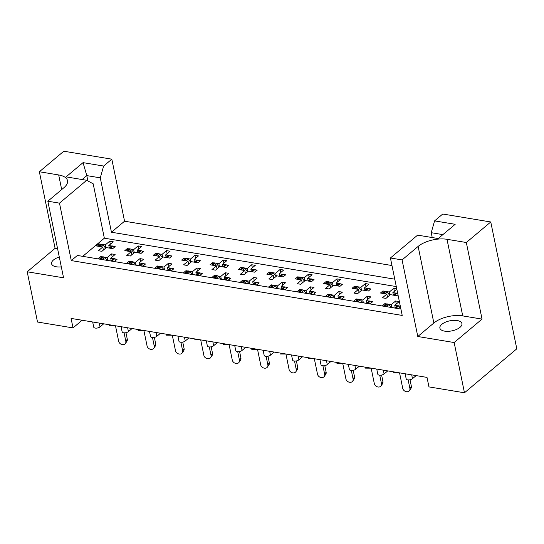 <?xml version="1.0" encoding="UTF-8"?>
<svg xmlns="http://www.w3.org/2000/svg" width="544" height="544" viewBox="0 0 544 544"><rect width="100%" height="100%" fill="white"/><g stroke="black" fill="none" stroke-linecap="round" stroke-linejoin="round"><path stroke-width="0.82" d="M444.591 331.133A11.247 5.127 -11.6 0 0 456.484 329.44A11.247 5.127 -11.6 0 0 461.917 323.578A11.247 5.127 -11.6 0 0 457.212 320.538A11.247 5.127 -11.6 0 0 445.318 322.238A11.247 5.127 -11.6 0 0 439.885 328.1A11.247 5.127 -11.6 0 0 444.591 331.133M61.316 266.866A11.247 5.127 168.4 0 1 56.277 266.784A11.247 5.127 168.4 0 1 51.564 263.745A11.247 5.127 168.4 0 1 59.296 257.033M391.972 265.533L124.556 221.218L111.819 159.174L63.811 151.218L39.365 171.754L55.094 248.35L27.2 271.782L37.516 322.028L73.025 327.91L82.144 320.246M490.763 221.972L442.755 214.016L434.574 220.891L455.172 224.305L438.219 238.544L417.622 235.13L390.422 257.985L402.07 259.916L417.792 336.505L454.152 342.536L482.045 319.104L466.324 242.508L490.763 221.972L516.8 348.813L464.467 392.782L428.958 386.893L427.013 377.4L71.074 318.41L73.025 327.91M394.774 279.181L111.445 232.227L124.556 221.218M442.891 234.627L431.222 232.689L432.222 237.551M431.222 232.689L434.574 220.891M396.29 286.572L104.346 238.19L93.187 183.811L86.686 180.288L66.089 176.875L83.042 162.636L103.639 166.049L111.819 159.174M103.639 166.049L100.28 177.847L111.445 232.227M27.2 271.782L63.56 277.807L47.838 201.212L59.486 203.143L71.278 260.59L77.384 255.456L400.908 309.067M71.278 260.59L402.213 315.432L390.422 257.985M388.797 307.061L382.35 305.721L384.812 303.654L385.104 305.062M400.472 306.925L398.684 308.428L392.02 307.591M400.323 306.224L399.446 306.075M397.562 305.762L394.754 305.3L395.236 307.659M391.789 307.557L391.204 304.708L388.396 304.246M386.512 303.933L384.812 303.654M360.393 302.355L353.94 301.016L356.408 298.942L356.694 300.356M371.042 301.369L372.742 301.648L370.274 303.722L363.616 302.886M369.158 301.056L366.35 300.594L366.833 302.954M363.378 302.845L362.794 300.002L359.985 299.54M358.102 299.227L356.408 298.942M342.632 296.664L344.332 296.942L341.87 299.016L335.206 298.18M340.748 296.351L337.94 295.882L338.429 298.248M334.975 298.139L334.39 295.297L331.582 294.828M329.698 294.522L327.998 294.236L325.536 296.31L331.656 297.588M328.29 295.644L327.998 294.236M314.228 291.958L315.928 292.237L313.46 294.304L306.802 293.474M312.344 291.645L309.536 291.176L310.019 293.542M306.564 293.434L305.986 290.591L303.171 290.122M301.288 289.809L299.594 289.53L297.126 291.598L303.253 292.883M299.88 290.938L299.594 289.53M285.818 287.246L287.518 287.531L285.056 289.598L278.399 288.762M283.934 286.933L281.126 286.47L281.615 288.83M278.161 288.728L277.576 285.879L274.768 285.416M272.884 285.104L271.184 284.825L268.722 286.892L274.842 288.177M271.476 286.232L271.184 284.825M257.414 282.54L259.114 282.819L256.646 284.893L249.988 284.056M255.53 282.227L252.722 281.765L253.205 284.124M249.75 284.016L249.172 281.173L246.357 280.711M244.474 280.398L242.78 280.112L240.312 282.186L246.439 283.472M243.066 281.527L242.78 280.112M229.004 277.834L230.704 278.113L228.242 280.18L221.585 279.351M227.127 277.522L224.312 277.052L224.801 279.419M221.347 279.31L220.762 276.468L217.954 275.998M216.07 275.686L214.37 275.407L211.908 277.474L218.028 278.759M214.662 276.814L214.37 275.407M200.6 273.122L202.3 273.408L199.832 275.475L193.174 274.645M198.716 272.809L195.908 272.347L196.391 274.713M192.943 274.604L192.358 271.755L189.543 271.293M187.666 270.98L185.966 270.701L183.498 272.768L189.625 274.054M186.252 272.109L185.966 270.701M172.196 268.416L173.89 268.702L171.428 270.769L164.771 269.933M170.313 268.104L167.498 267.641L167.987 270.001M164.533 269.892L163.948 267.05L161.14 266.587M159.256 266.274L157.556 265.989L155.094 268.063L161.221 269.348M157.848 267.403L157.556 265.989M143.786 263.711L145.486 263.99L143.024 266.064L136.36 265.227M141.902 263.398L139.094 262.929L139.577 265.295M136.129 265.186L135.544 262.344L132.736 261.875M130.852 261.569L129.152 261.283L126.684 263.357L132.811 264.636M129.438 262.691L129.152 261.283M115.382 259.005L117.076 259.284L114.614 261.351L107.957 260.522M113.499 258.692L110.684 258.223L111.173 260.59M107.719 260.481L107.134 257.638L104.326 257.169M102.442 256.856L100.742 256.578L98.28 258.645L104.407 259.93M101.034 257.985L100.742 256.578M103.68 323.816L100.014 326.89A3.516 1.605 168.4 0 1 95.207 328.08A3.516 1.605 168.4 0 1 93.731 327.128L92.677 321.994M416.153 375.598L412.488 378.678A3.516 1.605 168.4 0 1 407.68 379.862A3.516 1.605 168.4 0 1 406.205 378.91L405.151 373.776M387.75 370.892L384.084 373.966A3.516 1.605 168.4 0 1 379.27 375.156A3.516 1.605 168.4 0 1 377.801 374.204L376.747 369.07M359.339 366.18L355.674 369.26A3.516 1.605 168.4 0 1 350.866 370.444A3.516 1.605 168.4 0 1 349.391 369.498L348.337 364.358M330.936 361.474L327.27 364.555A3.516 1.605 168.4 0 1 322.456 365.738A3.516 1.605 168.4 0 1 320.987 364.786L319.933 359.652M302.525 356.769L298.867 359.842A3.516 1.605 168.4 0 1 294.052 361.032A3.516 1.605 168.4 0 1 292.584 360.08L291.523 354.946M274.122 352.063L270.456 355.137A3.516 1.605 168.4 0 1 265.642 356.32A3.516 1.605 168.4 0 1 264.173 355.375L263.119 350.234M245.711 347.351L242.053 350.431A3.516 1.605 168.4 0 1 237.238 351.614A3.516 1.605 168.4 0 1 235.77 350.669L234.716 345.528M217.308 342.645L213.642 345.726A3.516 1.605 168.4 0 1 208.835 346.909A3.516 1.605 168.4 0 1 207.359 345.957L206.305 340.823M188.897 337.94L185.239 341.013A3.516 1.605 168.4 0 1 180.424 342.203A3.516 1.605 168.4 0 1 178.956 341.251L177.902 336.117M160.494 333.227L156.828 336.308A3.516 1.605 168.4 0 1 152.021 337.491A3.516 1.605 168.4 0 1 150.545 336.546L149.491 331.405M132.09 328.522L128.425 331.602A3.516 1.605 168.4 0 1 123.61 332.785A3.516 1.605 168.4 0 1 122.142 331.833L121.088 326.699M387.484 297.126L386.859 294.08L380.467 293.019L382.928 290.952L383.221 292.359M397.97 294.739L396.8 295.725L390.408 294.664L385.975 298.391L382.418 297.806L386.859 294.08M395.678 293.06L392.87 292.597L393.353 294.957M389.946 295.052L389.32 292.006L386.512 291.543M384.628 291.23L382.928 290.952M369.158 288.667L370.858 288.946L368.39 291.02L361.998 289.959L357.564 293.685L354.015 293.094L358.448 289.367L352.056 288.313L354.518 286.239L356.218 286.525M367.275 288.354L364.466 287.892L364.949 290.251M361.536 290.346L360.91 287.3L358.102 286.838M354.81 287.654L354.518 286.239M359.074 292.414L358.448 289.367M340.748 283.961L342.448 284.24L339.986 286.307L333.594 285.253L329.161 288.98L325.604 288.388L330.045 284.662L323.653 283.601L326.114 281.534L327.814 281.812M338.864 283.648L336.056 283.179L336.539 285.546M333.132 285.641L332.506 282.594L329.698 282.125M326.407 282.941L326.114 281.534M330.67 287.708L330.045 284.662M312.344 279.249L314.044 279.534L311.576 281.602L305.184 280.541L300.75 284.267L297.201 283.682L301.634 279.956L295.242 278.895L297.711 276.828L299.404 277.107M310.461 278.936L307.652 278.474L308.135 280.84M304.722 280.928L304.096 277.882L301.288 277.42M297.996 278.236L297.711 276.828M302.26 283.002L301.634 279.956M283.934 274.543L285.634 274.822L283.172 276.896L276.78 275.835L272.347 279.562L268.79 278.977L273.231 275.25L266.839 274.19L269.3 272.116L271 272.401M282.05 274.23L279.242 273.768L279.732 276.128M276.318 276.223L275.692 273.176L272.884 272.714M269.593 273.53L269.3 272.116M273.856 278.297L273.231 275.25M255.53 269.838L257.23 270.116L254.762 272.19L248.37 271.13L243.936 274.856L240.387 274.264L244.82 270.538L238.428 269.484L240.897 267.41L242.59 267.696M253.647 269.525L250.838 269.056L251.321 271.422M247.914 271.517L247.289 268.471L244.474 268.002M241.182 268.818L240.897 267.41M245.446 273.584L244.82 270.538M227.12 265.132L228.82 265.411L226.358 267.478L219.966 266.424L215.533 270.144L211.983 269.559L216.417 265.832L210.025 264.772L212.486 262.704L214.186 262.983M225.236 264.819L222.428 264.35L222.918 266.716M219.504 266.812L218.878 263.765L216.07 263.296M212.779 264.112L212.486 262.704M217.042 268.879L216.417 265.832M198.716 260.42L200.416 260.705L197.948 262.772L191.556 261.712L187.122 265.438L183.573 264.853L188.006 261.127L181.614 260.066L184.083 257.999L185.776 258.278M196.833 260.107L194.024 259.644L194.507 262.004M191.1 262.099L190.475 259.053L187.66 258.59M184.368 259.406L184.083 257.999M188.632 264.173L188.006 261.127M170.306 255.714L172.006 255.993L169.544 258.067L163.152 257.006L158.719 260.732L155.169 260.141L159.603 256.414L153.211 255.36L155.672 253.286L157.372 253.572M168.429 255.401L165.614 254.939L166.104 257.298M162.69 257.394L162.064 254.347L159.256 253.885M155.965 254.701L155.672 253.286M160.228 259.461L159.603 256.414M141.902 251.008L143.602 251.287L141.134 253.354L134.749 252.3L130.308 256.027L126.759 255.435L131.192 251.709L124.8 250.648L127.269 248.581L128.969 248.86M140.019 250.696L137.21 250.226L137.693 252.593M134.286 252.688L133.661 249.642L130.846 249.172M127.554 249.988L127.269 248.581M131.818 254.755L131.192 251.709M113.499 246.296L115.192 246.582L112.73 248.649L106.338 247.588L101.905 251.314L98.355 250.73L102.789 247.003L96.397 245.942L98.858 243.875L100.558 244.154M111.615 245.99L108.8 245.521L109.29 247.887M105.876 247.976L105.25 244.929L102.442 244.467M99.151 245.283L98.858 243.875M103.414 250.05L102.789 247.003M104.346 238.19L82.742 256.34M394.754 305.3L399.187 301.573L395.638 300.988L391.204 304.708M396.746 288.776L393.754 288.279L389.32 292.006M396.841 289.258L392.87 292.597M364.466 287.892L368.9 284.165L365.35 283.574L360.91 287.3M336.056 283.179L340.49 279.453L336.94 278.868L332.506 282.594M307.652 278.474L312.086 274.747L308.536 274.162L304.096 277.882M279.242 273.768L283.676 270.042L280.126 269.45L275.692 273.176M250.838 269.056L255.272 265.336L251.722 264.744L247.289 268.471M222.428 264.35L226.862 260.624L223.312 260.039L218.878 263.765M194.024 259.644L198.458 255.918L194.908 255.326L190.475 259.053M165.614 254.939L170.054 251.212L166.498 250.621L162.064 254.347M137.21 250.226L141.644 246.5L138.094 245.915L133.661 249.642M108.8 245.521L113.24 241.794L109.684 241.21L105.25 244.929M366.35 300.594L370.784 296.868L367.234 296.276L362.794 300.002M337.94 295.882L342.373 292.162L338.824 291.57L334.39 295.297M309.536 291.176L313.97 287.45L310.42 286.865L305.986 290.591M281.126 286.47L285.559 282.744L282.01 282.152L277.576 285.879M252.722 281.765L257.156 278.038L253.606 277.447L249.172 281.173M224.312 277.052L228.752 273.326L225.196 272.741L220.762 276.468M195.908 272.347L200.342 268.62L196.792 268.036L192.358 271.755M167.498 267.641L171.938 263.915L168.382 263.323L163.948 267.05M139.094 262.929L143.528 259.209L139.978 258.618L135.544 262.344M110.684 258.223L115.124 254.497L111.568 253.912L107.134 257.638M454.152 342.536L464.467 392.782M59.486 203.143L86.686 180.288M396.263 304.035L395.638 300.988M394.38 291.326L393.754 288.279M365.976 286.62L365.35 283.574M337.566 281.914L336.94 278.868M309.162 277.209L308.536 274.162M280.752 272.496L280.126 269.45M252.348 267.791L251.722 264.744M223.938 263.085L223.312 260.039M195.534 258.373L194.908 255.326M167.124 253.667L166.498 250.621M138.72 248.962L138.094 245.915M110.31 244.256L109.684 241.21M367.86 299.322L367.234 296.276M339.449 294.617L338.824 291.57M311.046 289.911L310.42 286.865M282.635 285.199L282.01 282.152M254.232 280.493L253.606 277.447M225.821 275.788L225.196 272.741M197.418 271.082L196.792 268.036M169.007 266.37L168.382 263.323M140.604 261.664L139.978 258.618M112.193 256.958L111.568 253.912M466.324 242.508L447.005 239.306A21.087 9.615 -11.6 0 0 418.132 246.418L402.07 259.916M47.838 201.212L63.9 187.714A21.087 9.615 -11.6 0 0 67.51 180.649A21.087 9.615 -11.6 0 0 58.684 174.957L39.365 171.754M482.045 319.104L462.726 315.901A21.087 9.615 -11.6 0 0 433.86 323.014L417.792 336.505M57.596 248.764L55.094 248.35M87.883 180.941L86.788 175.61L82.124 179.534M100.28 177.847L86.788 175.61L83.042 162.636M409.89 388.409L411.352 386.254A3.862 3.114 34.2 0 1 410.972 388.396L409.51 390.551A3.862 3.114 -145.8 0 0 409.89 388.409L408.15 379.916M393.577 371.858L393.781 372.83L399.554 372.878L402.73 388.348A3.862 3.114 -145.8 0 0 405.749 391.537A3.862 3.114 -145.8 0 0 409.51 390.551M397.242 306A1.754 1.197 50 0 1 397.338 305.898A1.754 1.197 50 0 1 398.154 305.714L398.8 305.823A1.754 1.197 50 0 1 400.336 307.04M398.154 305.714L395.685 307.782L396.331 307.89L398.8 305.823M383.989 305.993L386.281 304.069A1.754 1.197 50 0 1 387.097 303.885L384.635 305.952L385.281 306.061L387.743 303.987A1.754 1.197 50 0 1 388.838 304.606L391.462 307.503M387.097 303.885L387.743 303.987M385.927 306.313A1.754 1.197 -130 0 0 385.281 306.061M384.635 305.952A1.754 1.197 -130 0 0 384.044 306M396.984 308.149A1.754 1.197 -130 0 0 396.331 307.89M395.685 307.782A1.754 1.197 -130 0 0 395.1 307.836M411.352 386.254L410.02 379.766M395.359 293.291A1.754 1.197 50 0 1 395.454 293.196A1.754 1.197 50 0 1 396.27 293.012L396.916 293.121A1.754 1.197 50 0 1 397.712 293.474M396.27 293.012L393.802 295.079L394.448 295.188L396.916 293.121M382.106 293.291L384.397 291.366A1.754 1.197 50 0 1 385.213 291.183L382.752 293.25L383.398 293.359L385.859 291.285A1.754 1.197 50 0 1 386.954 291.904L389.708 295.256M385.213 291.183L385.859 291.285M384.044 293.61A1.754 1.197 -130 0 0 383.398 293.359M382.752 293.25A1.754 1.197 -130 0 0 382.16 293.298M395.1 295.446A1.754 1.197 -130 0 0 394.448 295.188M393.802 295.079A1.754 1.197 -130 0 0 393.217 295.134M387.389 296.677L387.831 296.827M366.948 288.585A1.754 1.197 50 0 1 367.044 288.49A1.754 1.197 50 0 1 367.86 288.306L368.506 288.408A1.754 1.197 50 0 1 370.042 289.632M367.86 288.306L365.398 290.374L366.044 290.482L368.506 288.408M353.702 288.585L355.994 286.661A1.754 1.197 50 0 1 356.81 286.47L354.341 288.544L354.987 288.646L357.456 286.579A1.754 1.197 50 0 1 358.55 287.191L361.298 290.544M356.81 286.47L357.456 286.579M355.64 288.905A1.754 1.197 -130 0 0 354.987 288.646M354.341 288.544A1.754 1.197 -130 0 0 353.756 288.592M366.69 290.734A1.754 1.197 -130 0 0 366.044 290.482M365.398 290.374A1.754 1.197 -130 0 0 364.806 290.421M358.979 291.965L359.428 292.121M338.545 283.88A1.754 1.197 50 0 1 338.64 283.784A1.754 1.197 50 0 1 339.456 283.594L340.102 283.703A1.754 1.197 50 0 1 341.639 284.92M339.456 283.594L336.988 285.668L337.634 285.77L340.102 283.703M325.292 283.873L327.583 281.948A1.754 1.197 50 0 1 328.399 281.765L325.938 283.832L326.584 283.941L329.045 281.874A1.754 1.197 50 0 1 330.14 282.486L332.894 285.838M328.399 281.765L329.045 281.874M327.23 284.199A1.754 1.197 -130 0 0 326.584 283.941M325.938 283.832A1.754 1.197 -130 0 0 325.346 283.886M338.286 286.028A1.754 1.197 -130 0 0 337.634 285.77M336.988 285.668A1.754 1.197 -130 0 0 336.403 285.716M330.575 287.259L331.017 287.416M310.134 279.174A1.754 1.197 50 0 1 310.23 279.072A1.754 1.197 50 0 1 311.046 278.888L311.692 278.997A1.754 1.197 50 0 1 313.228 280.214M311.046 278.888L308.584 280.956L309.23 281.064L311.692 278.997M296.888 279.167L299.18 277.243A1.754 1.197 50 0 1 299.996 277.059L297.527 279.126L298.173 279.235L300.642 277.161A1.754 1.197 50 0 1 301.736 277.78L304.49 281.132M299.996 277.059L300.642 277.161M298.826 279.487A1.754 1.197 -130 0 0 298.173 279.235M297.527 279.126A1.754 1.197 -130 0 0 296.942 279.174M309.876 281.323A1.754 1.197 -130 0 0 309.23 281.064M308.584 280.956A1.754 1.197 -130 0 0 307.999 281.01M302.172 282.554L302.614 282.703M281.731 274.462A1.754 1.197 50 0 1 281.826 274.366A1.754 1.197 50 0 1 282.642 274.183L283.288 274.285A1.754 1.197 50 0 1 284.825 275.509M282.642 274.183L280.18 276.25L280.82 276.359L283.288 274.285M268.478 274.462L270.769 272.537A1.754 1.197 50 0 1 271.585 272.347L269.124 274.421L269.77 274.523L272.231 272.456A1.754 1.197 50 0 1 273.326 273.074L276.08 276.42M271.585 272.347L272.231 272.456M270.416 274.781A1.754 1.197 -130 0 0 269.77 274.523M269.124 274.421A1.754 1.197 -130 0 0 268.539 274.468M281.472 276.61A1.754 1.197 -130 0 0 280.82 276.359M280.18 276.25A1.754 1.197 -130 0 0 279.589 276.304M273.761 277.841L274.21 277.998M253.32 269.756A1.754 1.197 50 0 1 253.416 269.661A1.754 1.197 50 0 1 254.232 269.47L254.878 269.579A1.754 1.197 50 0 1 256.414 270.803M254.232 269.47L251.77 271.544L252.416 271.653L254.878 269.579M240.074 269.756L242.366 267.832A1.754 1.197 50 0 1 243.182 267.641L240.713 269.708L241.359 269.817L243.828 267.75A1.754 1.197 50 0 1 244.922 268.362L247.676 271.714M243.182 267.641L243.828 267.75M242.012 270.076A1.754 1.197 -130 0 0 241.359 269.817M240.713 269.708A1.754 1.197 -130 0 0 240.128 269.763M253.069 271.905A1.754 1.197 -130 0 0 252.416 271.653M251.77 271.544A1.754 1.197 -130 0 0 251.185 271.592M245.358 273.136L245.8 273.292M224.917 265.05A1.754 1.197 50 0 1 225.012 264.955A1.754 1.197 50 0 1 225.828 264.765L226.474 264.874A1.754 1.197 50 0 1 228.011 266.091M225.828 264.765L223.366 266.839L224.006 266.941L226.474 264.874M211.664 265.044L213.955 263.119A1.754 1.197 50 0 1 214.771 262.936L212.31 265.003L212.956 265.112L215.417 263.044A1.754 1.197 50 0 1 216.512 263.656L219.266 267.009M214.771 262.936L215.417 263.044M213.608 265.37A1.754 1.197 -130 0 0 212.956 265.112M212.31 265.003A1.754 1.197 -130 0 0 211.725 265.057M224.658 267.199A1.754 1.197 -130 0 0 224.006 266.941M223.366 266.839A1.754 1.197 -130 0 0 222.775 266.886M216.947 268.43L217.396 268.58M196.506 260.338A1.754 1.197 50 0 1 196.602 260.243A1.754 1.197 50 0 1 197.418 260.059L198.064 260.168A1.754 1.197 50 0 1 199.6 261.385M197.418 260.059L194.956 262.126L195.602 262.235L198.064 260.168M183.26 260.338L185.552 258.414A1.754 1.197 50 0 1 186.368 258.23L183.906 260.297L184.545 260.406L187.014 258.332A1.754 1.197 50 0 1 188.108 258.951L190.862 262.303M186.368 258.23L187.014 258.332M185.198 260.658A1.754 1.197 -130 0 0 184.545 260.406M183.906 260.297A1.754 1.197 -130 0 0 183.314 260.345M196.255 262.494A1.754 1.197 -130 0 0 195.602 262.235M194.956 262.126A1.754 1.197 -130 0 0 194.371 262.181M188.544 263.724L188.986 263.874M381.487 383.704L382.942 381.548A3.862 3.114 34.2 0 1 382.561 383.69L381.099 385.846A3.862 3.114 -145.8 0 0 381.487 383.704L379.739 375.204M365.174 367.152L365.371 368.125L371.151 368.172L374.326 383.642A3.862 3.114 -145.8 0 0 377.339 386.832A3.862 3.114 -145.8 0 0 381.099 385.846M368.832 301.288A1.754 1.197 50 0 1 368.927 301.192A1.754 1.197 50 0 1 369.743 301.009L370.389 301.111A1.754 1.197 50 0 1 371.926 302.335M369.743 301.009L367.282 303.076L367.928 303.185L370.389 301.111M355.586 301.288L357.877 299.363A1.754 1.197 50 0 1 358.693 299.173L356.225 301.247L356.871 301.349L359.339 299.282A1.754 1.197 50 0 1 360.434 299.9L363.052 302.79M358.693 299.173L359.339 299.282M357.524 301.607A1.754 1.197 -130 0 0 356.871 301.349M356.225 301.247A1.754 1.197 -130 0 0 355.64 301.294M368.574 303.436A1.754 1.197 -130 0 0 367.928 303.185M367.282 303.076A1.754 1.197 -130 0 0 366.697 303.13M382.942 381.548L381.609 375.061M353.076 378.991L354.538 376.842A3.862 3.114 34.2 0 1 354.158 378.984L352.696 381.133A3.862 3.114 -145.8 0 0 353.076 378.991L351.336 370.498M336.763 362.44L336.967 363.419L342.74 363.467L345.916 378.937A3.862 3.114 -145.8 0 0 348.935 382.126A3.862 3.114 -145.8 0 0 352.696 381.133M340.428 296.582A1.754 1.197 50 0 1 340.524 296.487A1.754 1.197 50 0 1 341.34 296.296L341.986 296.405A1.754 1.197 50 0 1 343.522 297.629M341.34 296.296L338.878 298.37L339.517 298.479L341.986 296.405M327.175 296.582L329.467 294.658A1.754 1.197 50 0 1 330.283 294.467L327.821 296.534L328.467 296.643L330.929 294.576A1.754 1.197 50 0 1 332.024 295.188L334.648 298.085M330.283 294.467L330.929 294.576M329.113 296.902A1.754 1.197 -130 0 0 328.467 296.643M327.821 296.534A1.754 1.197 -130 0 0 327.236 296.589M340.17 298.731A1.754 1.197 -130 0 0 339.517 298.479M338.878 298.37A1.754 1.197 -130 0 0 338.286 298.418M354.538 376.842L353.206 370.348M324.673 374.286L326.128 372.137A3.862 3.114 34.2 0 1 325.747 374.279L324.292 376.428A3.862 3.114 -145.8 0 0 324.673 374.286L322.925 365.792M308.36 357.734L308.557 358.707L314.337 358.754L317.512 374.231A3.862 3.114 -145.8 0 0 320.532 377.42A3.862 3.114 -145.8 0 0 324.292 376.428M312.018 291.876A1.754 1.197 50 0 1 312.113 291.781A1.754 1.197 50 0 1 312.929 291.591L313.575 291.7A1.754 1.197 50 0 1 315.112 292.917M312.929 291.591L310.468 293.665L311.114 293.767L313.575 291.7M298.772 291.87L301.063 289.945A1.754 1.197 50 0 1 301.879 289.762L299.418 291.829L300.057 291.938L302.525 289.87A1.754 1.197 50 0 1 303.62 290.482L306.238 293.379M301.879 289.762L302.525 289.87M300.71 292.196A1.754 1.197 -130 0 0 300.057 291.938M299.418 291.829A1.754 1.197 -130 0 0 298.826 291.883M311.766 294.025A1.754 1.197 -130 0 0 311.114 293.767M310.468 293.665A1.754 1.197 -130 0 0 309.883 293.712M326.128 372.137L324.802 365.643M296.262 369.58L297.724 367.424A3.862 3.114 34.2 0 1 297.344 369.566L295.882 371.722A3.862 3.114 -145.8 0 0 296.262 369.58L294.522 361.087M279.949 353.029L280.153 354.001L285.926 354.049L289.102 369.519A3.862 3.114 -145.8 0 0 292.121 372.708A3.862 3.114 -145.8 0 0 295.882 371.722M283.614 287.164A1.754 1.197 50 0 1 283.71 287.069A1.754 1.197 50 0 1 284.526 286.885L285.172 286.994A1.754 1.197 50 0 1 286.708 288.211M284.526 286.885L282.064 288.952L282.703 289.061L285.172 286.994M270.361 287.164L272.653 285.24A1.754 1.197 50 0 1 273.469 285.056L271.007 287.123L271.653 287.232L274.115 285.158A1.754 1.197 50 0 1 275.21 285.777L277.834 288.674M273.469 285.056L274.115 285.158M272.306 287.484A1.754 1.197 -130 0 0 271.653 287.232M271.007 287.123A1.754 1.197 -130 0 0 270.422 287.171M283.356 289.32A1.754 1.197 -130 0 0 282.703 289.061M282.064 288.952A1.754 1.197 -130 0 0 281.472 289.007M297.724 367.424L296.392 360.937M267.859 364.868L269.321 362.719A3.862 3.114 34.2 0 1 268.933 364.861L267.478 367.01A3.862 3.114 -145.8 0 0 267.859 364.868L266.111 356.374M251.546 348.316L251.743 349.296L257.523 349.343L260.698 364.813A3.862 3.114 -145.8 0 0 263.718 368.002A3.862 3.114 -145.8 0 0 267.478 367.01M255.204 282.458A1.754 1.197 50 0 1 255.299 282.363A1.754 1.197 50 0 1 256.115 282.18L256.761 282.282A1.754 1.197 50 0 1 258.298 283.506M256.115 282.18L253.654 284.247L254.3 284.356L256.761 282.282M241.958 282.458L244.249 280.534A1.754 1.197 50 0 1 245.065 280.344L242.604 282.418L243.243 282.52L245.711 280.452A1.754 1.197 50 0 1 246.806 281.064L249.424 283.961M245.065 280.344L245.711 280.452M243.896 282.778A1.754 1.197 -130 0 0 243.243 282.52M242.604 282.418A1.754 1.197 -130 0 0 242.012 282.465M254.952 284.607A1.754 1.197 -130 0 0 254.3 284.356M253.654 284.247A1.754 1.197 -130 0 0 253.069 284.294M269.321 362.719L267.988 356.225M239.448 360.162L240.91 358.013A3.862 3.114 34.2 0 1 240.53 360.155L239.068 362.304A3.862 3.114 -145.8 0 0 239.448 360.162L237.708 351.669M223.142 343.611L223.339 344.59L229.112 344.631L232.288 360.108A3.862 3.114 -145.8 0 0 235.307 363.297A3.862 3.114 -145.8 0 0 239.068 362.304M226.8 277.753A1.754 1.197 50 0 1 226.896 277.658A1.754 1.197 50 0 1 227.712 277.467L228.358 277.576A1.754 1.197 50 0 1 229.894 278.793M227.712 277.467L225.25 279.541L225.889 279.643L228.358 277.576M213.554 277.746L215.839 275.822A1.754 1.197 50 0 1 216.655 275.638L214.193 277.705L214.839 277.814L217.301 275.747A1.754 1.197 50 0 1 218.402 276.359L221.02 279.256M216.655 275.638L217.301 275.747M215.492 278.072A1.754 1.197 -130 0 0 214.839 277.814M214.193 277.705A1.754 1.197 -130 0 0 213.608 277.76M226.542 279.902A1.754 1.197 -130 0 0 225.889 279.643M225.25 279.541A1.754 1.197 -130 0 0 224.658 279.589M240.91 358.013L239.578 351.519M211.045 355.456L212.507 353.301A3.862 3.114 34.2 0 1 212.126 355.45L210.664 357.598A3.862 3.114 -145.8 0 0 211.045 355.456L209.297 346.963M194.732 338.905L194.936 339.878L200.709 339.925L203.884 355.395A3.862 3.114 -145.8 0 0 206.904 358.584A3.862 3.114 -145.8 0 0 210.664 357.598M198.39 273.047A1.754 1.197 50 0 1 198.492 272.945A1.754 1.197 50 0 1 199.308 272.762L199.947 272.87A1.754 1.197 50 0 1 201.484 274.088M199.308 272.762L196.84 274.829L197.486 274.938L199.947 272.87M185.144 273.04L187.435 271.116A1.754 1.197 50 0 1 188.251 270.932L185.79 273L186.429 273.108L188.897 271.034A1.754 1.197 50 0 1 189.992 271.653L192.61 274.55M188.251 270.932L188.897 271.034M187.082 273.36A1.754 1.197 -130 0 0 186.429 273.108M185.79 273A1.754 1.197 -130 0 0 185.198 273.054M198.138 275.196A1.754 1.197 -130 0 0 197.486 274.938M196.84 274.829A1.754 1.197 -130 0 0 196.255 274.883M212.507 353.301L211.174 346.814M168.103 255.632A1.754 1.197 50 0 1 168.198 255.537A1.754 1.197 50 0 1 169.014 255.354L169.66 255.456A1.754 1.197 50 0 1 171.197 256.68M169.014 255.354L166.552 257.421L167.192 257.53L169.66 255.456M154.856 255.632L157.141 253.708A1.754 1.197 50 0 1 157.957 253.518L155.496 255.592L156.142 255.694L158.603 253.626A1.754 1.197 50 0 1 159.698 254.238L162.452 257.591M157.957 253.518L158.603 253.626M156.794 255.952A1.754 1.197 -130 0 0 156.142 255.694M155.496 255.592A1.754 1.197 -130 0 0 154.911 255.639M167.844 257.781A1.754 1.197 -130 0 0 167.192 257.53M166.552 257.421A1.754 1.197 -130 0 0 165.961 257.468M160.133 259.012L160.582 259.168M139.692 250.927A1.754 1.197 50 0 1 139.794 250.832A1.754 1.197 50 0 1 140.61 250.641L141.25 250.75A1.754 1.197 50 0 1 142.786 251.967M140.61 250.641L138.142 252.715L138.788 252.817L141.25 250.75M126.446 250.92L128.738 248.996A1.754 1.197 50 0 1 129.554 248.812L127.092 250.879L127.731 250.988L130.2 248.921A1.754 1.197 50 0 1 131.294 249.533L134.048 252.885M129.554 248.812L130.2 248.921M128.384 251.246A1.754 1.197 -130 0 0 127.731 250.988M127.092 250.879A1.754 1.197 -130 0 0 126.5 250.934M139.441 253.076A1.754 1.197 -130 0 0 138.788 252.817M138.142 252.715A1.754 1.197 -130 0 0 137.557 252.763M131.73 254.306L132.172 254.463M111.289 246.221A1.754 1.197 50 0 1 111.384 246.119A1.754 1.197 50 0 1 112.2 245.936L112.846 246.044A1.754 1.197 50 0 1 114.383 247.262M112.2 245.936L109.738 248.003L110.384 248.112L112.846 246.044M98.042 246.214L100.334 244.29A1.754 1.197 50 0 1 101.143 244.106L98.682 246.174L99.328 246.282L101.789 244.208A1.754 1.197 50 0 1 102.891 244.827L105.638 248.18M101.143 244.106L101.789 244.208M99.98 246.534A1.754 1.197 -130 0 0 99.328 246.282M98.682 246.174A1.754 1.197 -130 0 0 98.097 246.228M111.03 248.37A1.754 1.197 -130 0 0 110.384 248.112M109.738 248.003A1.754 1.197 -130 0 0 109.147 248.057M103.319 249.601L103.768 249.75M182.634 350.751L184.096 348.595A3.862 3.114 34.2 0 1 183.716 350.737L182.254 352.893A3.862 3.114 -145.8 0 0 182.634 350.751L180.894 342.251M166.328 334.2L166.525 335.172L172.298 335.22L175.481 350.69A3.862 3.114 -145.8 0 0 178.493 353.879A3.862 3.114 -145.8 0 0 182.254 352.893M169.986 268.335A1.754 1.197 50 0 1 170.082 268.24A1.754 1.197 50 0 1 170.898 268.056L171.544 268.158A1.754 1.197 50 0 1 173.08 269.382M170.898 268.056L168.436 270.123L169.082 270.232L171.544 268.158M156.74 268.335L159.032 266.41A1.754 1.197 50 0 1 159.848 266.22L157.379 268.294L158.025 268.403L160.487 266.329A1.754 1.197 50 0 1 161.588 266.948L164.206 269.844M159.848 266.22L160.487 266.329M158.678 268.654A1.754 1.197 -130 0 0 158.025 268.403M157.379 268.294A1.754 1.197 -130 0 0 156.794 268.342M169.728 270.49A1.754 1.197 -130 0 0 169.082 270.232M168.436 270.123A1.754 1.197 -130 0 0 167.844 270.178M184.096 348.595L182.764 342.108M154.231 346.038L155.693 343.89A3.862 3.114 34.2 0 1 155.312 346.032L153.85 348.18A3.862 3.114 -145.8 0 0 154.231 346.038L152.483 337.545M137.918 329.487L138.122 330.466L143.895 330.514L147.07 345.984A3.862 3.114 -145.8 0 0 150.09 349.173A3.862 3.114 -145.8 0 0 153.85 348.18M141.576 263.629A1.754 1.197 50 0 1 141.678 263.534A1.754 1.197 50 0 1 142.494 263.344L143.133 263.452A1.754 1.197 50 0 1 144.67 264.676M142.494 263.344L140.026 265.418L140.672 265.526L143.133 263.452M128.33 263.629L130.621 261.705A1.754 1.197 50 0 1 131.437 261.514L128.976 263.588L129.622 263.69L132.083 261.623A1.754 1.197 50 0 1 133.178 262.235L135.796 265.132M131.437 261.514L132.083 261.623M130.268 263.949A1.754 1.197 -130 0 0 129.622 263.69M128.976 263.588A1.754 1.197 -130 0 0 128.384 263.636M141.324 265.778A1.754 1.197 -130 0 0 140.672 265.526M140.026 265.418A1.754 1.197 -130 0 0 139.441 265.465M155.693 343.89L154.36 337.396M125.82 341.333L127.282 339.184A3.862 3.114 34.2 0 1 126.902 341.326L125.44 343.475A3.862 3.114 -145.8 0 0 125.82 341.333L124.08 332.84M109.514 324.782L109.711 325.754L115.491 325.802L118.667 341.278A3.862 3.114 -145.8 0 0 121.679 344.468A3.862 3.114 -145.8 0 0 125.44 343.475M113.172 258.924A1.754 1.197 50 0 1 113.268 258.828A1.754 1.197 50 0 1 114.084 258.638L114.73 258.747A1.754 1.197 50 0 1 116.266 259.964M114.084 258.638L111.622 260.712L112.268 260.814L114.73 258.747M99.926 258.917L102.218 256.992A1.754 1.197 50 0 1 103.034 256.809L100.565 258.876L101.211 258.985L103.673 256.918A1.754 1.197 50 0 1 104.774 257.53L107.392 260.426M103.034 256.809L103.673 256.918M101.864 259.243A1.754 1.197 -130 0 0 101.211 258.985M100.565 258.876A1.754 1.197 -130 0 0 99.98 258.93M112.914 261.072A1.754 1.197 -130 0 0 112.268 260.814M111.622 260.712A1.754 1.197 -130 0 0 111.03 260.76M127.282 339.184L125.95 332.69M411.706 374.864L412.488 378.678M383.302 370.151L384.084 373.966M354.892 365.446L355.674 369.26M326.488 360.74L327.27 364.555M298.078 356.028L298.867 359.842M269.674 351.322L270.456 355.137M241.264 346.616L242.053 350.431M212.86 341.911L213.642 345.726M184.457 337.198L185.239 341.013M156.046 332.493L156.828 336.308M127.643 327.787L128.425 331.602M99.232 323.075L100.014 326.89M433.86 323.014L418.132 246.418M462.726 315.901L447.005 239.306M61.69 189.577L58.684 174.957M388.838 304.606L386.662 306.435M386.954 291.904L384.778 293.733M358.55 287.191L356.368 289.027M330.14 282.486L327.964 284.315M301.736 277.78L299.554 279.609M273.326 273.074L271.15 274.904M244.922 268.362L242.74 270.198M216.512 263.656L214.336 265.486M188.108 258.951L185.926 260.78M360.434 299.9L358.251 301.73M332.024 295.188L329.848 297.024M303.62 290.482L301.437 292.312M275.21 285.777L273.034 287.606M246.806 281.064L244.623 282.9M218.402 276.359L216.22 278.188M189.992 271.653L187.809 273.482M159.698 254.238L157.522 256.074M131.294 249.533L129.112 251.362M102.891 244.827L100.708 246.656M161.588 266.948L159.406 268.777M133.178 262.235L131.002 264.071M104.774 257.53L102.592 259.359M395.046 307.829L397.338 305.898M393.162 295.12L395.454 293.196M364.752 290.414L367.044 288.49M336.348 285.709L338.64 283.784M307.938 281.003L310.23 279.072M279.534 276.291L281.826 274.366M251.124 271.585L253.416 269.661M222.72 266.88L225.012 264.955M194.317 262.167L196.602 260.243M366.636 303.117L368.927 301.192M338.232 298.411L340.524 296.487M309.822 293.706L312.113 291.781M281.418 288.993L283.71 287.069M253.014 284.288L255.299 282.363M224.604 279.582L226.896 277.658M196.2 274.876L198.492 272.945M165.906 257.462L168.198 255.537M137.503 252.756L139.794 250.832M109.092 248.05L111.384 246.119M167.79 270.164L170.082 268.24M139.386 265.458L141.678 263.534M110.976 260.753L113.268 258.828"/></g></svg>
